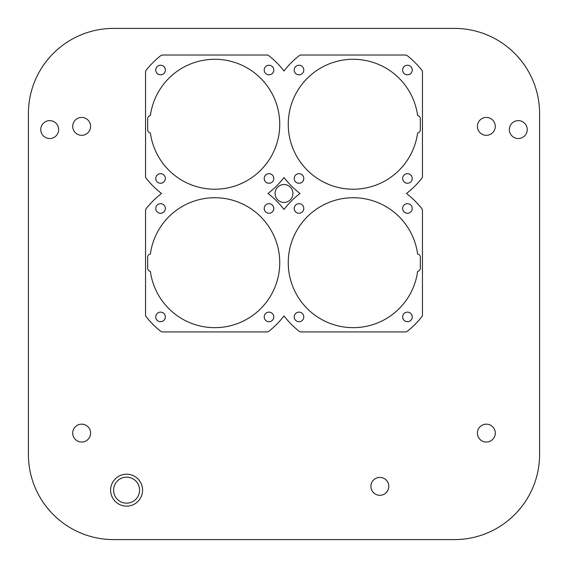 <?xml version="1.0" encoding="UTF-8"?>
<svg xmlns="http://www.w3.org/2000/svg" width="568" height="568" viewBox="0 0 568 568"><rect width="100%" height="100%" fill="white"/><g stroke="black" fill="none" stroke-linecap="round" stroke-linejoin="round"><path stroke-width="0.43" stroke-dasharray="2.84 2.13" d="M266.917 331.925A3.195 3.195 0 0 0 268.898 331.236A87.33 87.33 0 0 0 284 315.936A87.33 87.33 0 0 0 299.102 331.236A3.195 3.195 0 0 0 301.083 331.925L405.367 331.925A3.195 3.195 0 0 0 407.348 331.236A87.33 87.33 0 0 0 421.761 316.823A3.195 3.195 0 0 0 422.45 314.842L422.45 210.558A3.195 3.195 0 0 0 421.761 208.577A87.33 87.33 0 0 0 406.461 193.475A87.33 87.33 0 0 0 421.761 178.373A3.195 3.195 0 0 0 422.45 176.392L422.45 72.108A3.195 3.195 0 0 0 421.761 70.127A87.33 87.33 0 0 0 407.348 55.714A3.195 3.195 0 0 0 405.367 55.025L301.083 55.025A3.195 3.195 0 0 0 299.102 55.714A87.33 87.33 0 0 0 284 71.014A87.33 87.33 0 0 0 268.898 55.714A3.195 3.195 0 0 0 266.917 55.025L162.633 55.025A3.195 3.195 0 0 0 160.652 55.714A87.33 87.33 0 0 0 146.239 70.127A3.195 3.195 0 0 0 145.55 72.108L145.55 176.392A3.195 3.195 0 0 0 146.239 178.373A87.33 87.33 0 0 0 161.539 193.475A87.33 87.33 0 0 0 146.239 208.577A3.195 3.195 0 0 0 145.55 210.558L145.55 314.842A3.195 3.195 0 0 0 146.239 316.823A87.33 87.33 0 0 0 160.652 331.236A3.195 3.195 0 0 0 162.633 331.925L266.917 331.925M72.704 126.38A8.946 8.946 0 0 0 86.123 134.126A8.946 8.946 0 0 0 86.123 118.634A8.946 8.946 0 0 0 72.704 126.38M477.404 433.1A8.946 8.946 0 0 0 490.823 440.846A8.946 8.946 0 0 0 490.823 425.354A8.946 8.946 0 0 0 477.404 433.1M72.704 433.1A8.946 8.946 0 0 0 86.123 440.846A8.946 8.946 0 0 0 86.123 425.354A8.946 8.946 0 0 0 72.704 433.1M477.404 126.38A8.946 8.946 0 0 0 490.823 134.126A8.946 8.946 0 0 0 490.823 118.634A8.946 8.946 0 0 0 477.404 126.38M292.946 193.489A8.946 8.946 0 0 0 279.527 185.736A8.946 8.946 0 0 0 279.527 201.235A8.946 8.946 0 0 0 292.946 193.489M142.568 490.163A15.975 15.975 0 0 1 118.606 504.001A15.975 15.975 0 0 1 118.606 476.325A15.975 15.975 0 0 1 142.568 490.163M139.586 490.163A12.993 12.993 0 0 0 120.096 478.909A12.993 12.993 0 0 0 120.096 501.416A12.993 12.993 0 0 0 139.586 490.163M509.354 129.575A8.946 8.946 0 0 0 522.773 137.321A8.946 8.946 0 0 0 522.773 121.829A8.946 8.946 0 0 0 509.354 129.575M40.754 129.575A8.946 8.946 0 0 0 54.173 137.321A8.946 8.946 0 0 0 54.173 121.829A8.946 8.946 0 0 0 40.754 129.575M370.904 486.35A8.946 8.946 0 0 0 384.323 494.096A8.946 8.946 0 0 0 384.323 478.604A8.946 8.946 0 0 0 370.904 486.35M268.011 193.475A87.33 87.33 0 0 1 284 209.464A87.33 87.33 0 0 1 299.989 193.475A87.33 87.33 0 0 1 284 177.486A87.33 87.33 0 0 1 268.011 193.475M417.608 271.397A3.195 3.195 0 0 0 420.32 268.238L420.32 257.162A3.195 3.195 0 0 0 417.608 254.002A64.965 64.965 0 0 0 318.257 207.945A64.965 64.965 0 0 0 318.257 317.455A64.965 64.965 0 0 0 417.608 271.397M150.392 115.552A3.195 3.195 0 0 0 147.68 118.712L147.68 129.788A3.195 3.195 0 0 0 150.392 132.947A64.965 64.965 0 0 0 249.742 179.005A64.965 64.965 0 0 0 249.742 69.495A64.965 64.965 0 0 0 150.392 115.552M417.608 132.947A3.195 3.195 0 0 0 420.32 129.788L420.32 118.712A3.195 3.195 0 0 0 417.608 115.552A64.965 64.965 0 0 0 318.257 69.495A64.965 64.965 0 0 0 318.257 179.005A64.965 64.965 0 0 0 417.608 132.947M150.392 271.397A64.965 64.965 0 0 0 249.742 317.455A64.965 64.965 0 0 0 249.742 207.945A64.965 64.965 0 0 0 150.392 254.002A3.195 3.195 0 0 0 147.68 257.162L147.68 268.238A3.195 3.195 0 0 0 150.392 271.397M264.205 70.027A4.792 4.792 0 0 0 271.39 74.181A4.792 4.792 0 0 0 271.39 65.881A4.792 4.792 0 0 0 264.205 70.027M155.76 178.473A4.792 4.792 0 0 0 162.952 182.619A4.792 4.792 0 0 0 162.952 174.319A4.792 4.792 0 0 0 155.76 178.473M402.655 208.477A4.792 4.792 0 0 0 409.84 212.631A4.792 4.792 0 0 0 409.84 204.331A4.792 4.792 0 0 0 402.655 208.477M264.205 208.477A4.792 4.792 0 0 0 271.39 212.631A4.792 4.792 0 0 0 271.39 204.331A4.792 4.792 0 0 0 264.205 208.477M155.76 316.923A4.792 4.792 0 0 0 162.952 321.069A4.792 4.792 0 0 0 162.952 312.769A4.792 4.792 0 0 0 155.76 316.923M294.21 316.923A4.792 4.792 0 0 0 301.402 321.069A4.792 4.792 0 0 0 301.402 312.769A4.792 4.792 0 0 0 294.21 316.923M294.21 178.473A4.792 4.792 0 0 0 301.402 182.619A4.792 4.792 0 0 0 301.402 174.319A4.792 4.792 0 0 0 294.21 178.473M402.655 70.027A4.792 4.792 0 0 0 409.84 74.181A4.792 4.792 0 0 0 409.84 65.881A4.792 4.792 0 0 0 402.655 70.027M294.21 70.027A4.792 4.792 0 0 0 301.402 74.181A4.792 4.792 0 0 0 301.402 65.881A4.792 4.792 0 0 0 294.21 70.027M402.655 178.473A4.792 4.792 0 0 0 409.84 182.619A4.792 4.792 0 0 0 409.84 174.319A4.792 4.792 0 0 0 402.655 178.473M264.205 316.923A4.792 4.792 0 0 0 271.39 321.069A4.792 4.792 0 0 0 271.39 312.769A4.792 4.792 0 0 0 264.205 316.923M155.76 208.477A4.792 4.792 0 0 0 162.952 212.631A4.792 4.792 0 0 0 162.952 204.331A4.792 4.792 0 0 0 155.76 208.477M294.21 208.477A4.792 4.792 0 0 0 301.402 212.631A4.792 4.792 0 0 0 301.402 204.331A4.792 4.792 0 0 0 294.21 208.477M264.205 178.473A4.792 4.792 0 0 0 271.39 182.619A4.792 4.792 0 0 0 271.39 174.319A4.792 4.792 0 0 0 264.205 178.473M155.76 70.027A4.792 4.792 0 0 0 162.952 74.181A4.792 4.792 0 0 0 162.952 65.881A4.792 4.792 0 0 0 155.76 70.027M402.655 316.923A4.792 4.792 0 0 0 409.84 321.069A4.792 4.792 0 0 0 409.84 312.769A4.792 4.792 0 0 0 402.655 316.923M28.4 454.4A85.2 85.2 0 0 0 113.6 539.6L454.4 539.6A85.2 85.2 0 0 0 539.6 454.4L539.6 113.6A85.2 85.2 0 0 0 454.4 28.4L113.6 28.4A85.2 85.2 0 0 0 28.4 113.6L28.4 454.4"/><path stroke-width="0.85" d="M266.917 331.925A3.195 3.195 0 0 0 268.898 331.236A87.33 87.33 0 0 0 284 315.936A87.33 87.33 0 0 0 299.102 331.236A3.195 3.195 0 0 0 301.083 331.925L405.367 331.925A3.195 3.195 0 0 0 407.348 331.236A87.33 87.33 0 0 0 421.761 316.823A3.195 3.195 0 0 0 422.45 314.842L422.45 210.558A3.195 3.195 0 0 0 421.761 208.577A87.33 87.33 0 0 0 406.461 193.475A87.33 87.33 0 0 0 421.761 178.373A3.195 3.195 0 0 0 422.45 176.392L422.45 72.108A3.195 3.195 0 0 0 421.761 70.127A87.33 87.33 0 0 0 407.348 55.714A3.195 3.195 0 0 0 405.367 55.025L301.083 55.025A3.195 3.195 0 0 0 299.102 55.714A87.33 87.33 0 0 0 284 71.014A87.33 87.33 0 0 0 268.898 55.714A3.195 3.195 0 0 0 266.917 55.025L162.633 55.025A3.195 3.195 0 0 0 160.652 55.714A87.33 87.33 0 0 0 146.239 70.127A3.195 3.195 0 0 0 145.55 72.108L145.55 176.392A3.195 3.195 0 0 0 146.239 178.373A87.33 87.33 0 0 0 161.539 193.475A87.33 87.33 0 0 0 146.239 208.577A3.195 3.195 0 0 0 145.55 210.558L145.55 314.842A3.195 3.195 0 0 0 146.239 316.823A87.33 87.33 0 0 0 160.652 331.236A3.195 3.195 0 0 0 162.633 331.925L266.917 331.925M72.704 126.38A8.946 8.946 0 0 1 86.123 118.634A8.946 8.946 0 0 1 86.123 134.126A8.946 8.946 0 0 1 72.704 126.38M477.404 433.1A8.946 8.946 0 0 1 490.823 425.354A8.946 8.946 0 0 1 490.823 440.846A8.946 8.946 0 0 1 477.404 433.1M72.704 433.1A8.946 8.946 0 0 1 86.123 425.354A8.946 8.946 0 0 1 86.123 440.846A8.946 8.946 0 0 1 72.704 433.1M477.404 126.38A8.946 8.946 0 0 1 490.823 118.634A8.946 8.946 0 0 1 490.823 134.126A8.946 8.946 0 0 1 477.404 126.38M292.946 193.489A8.946 8.946 0 0 1 279.527 201.235A8.946 8.946 0 0 1 279.527 185.736A8.946 8.946 0 0 1 292.946 193.489M142.568 490.163A15.975 15.975 0 0 1 118.606 504.001A15.975 15.975 0 0 1 118.606 476.325A15.975 15.975 0 0 1 142.568 490.163M139.586 490.163A12.993 12.993 0 0 0 120.096 478.909A12.993 12.993 0 0 0 120.096 501.416A12.993 12.993 0 0 0 139.586 490.163M509.354 129.575A8.946 8.946 0 0 1 522.773 121.829A8.946 8.946 0 0 1 522.773 137.321A8.946 8.946 0 0 1 509.354 129.575M40.754 129.575A8.946 8.946 0 0 1 54.173 121.829A8.946 8.946 0 0 1 54.173 137.321A8.946 8.946 0 0 1 40.754 129.575M370.904 486.35A8.946 8.946 0 0 1 384.323 478.604A8.946 8.946 0 0 1 384.323 494.096A8.946 8.946 0 0 1 370.904 486.35M402.655 178.473A4.792 4.792 0 0 0 409.84 182.619A4.792 4.792 0 0 0 409.84 174.319A4.792 4.792 0 0 0 402.655 178.473M155.76 316.923A4.792 4.792 0 0 0 162.952 321.069A4.792 4.792 0 0 0 162.952 312.769A4.792 4.792 0 0 0 155.76 316.923M155.76 208.477A4.792 4.792 0 0 0 162.952 212.631A4.792 4.792 0 0 0 162.952 204.331A4.792 4.792 0 0 0 155.76 208.477M264.205 316.923A4.792 4.792 0 0 0 271.39 321.069A4.792 4.792 0 0 0 271.39 312.769A4.792 4.792 0 0 0 264.205 316.923M155.76 70.027A4.792 4.792 0 0 0 162.952 74.181A4.792 4.792 0 0 0 162.952 65.881A4.792 4.792 0 0 0 155.76 70.027M294.21 316.923A4.792 4.792 0 0 0 301.402 321.069A4.792 4.792 0 0 0 301.402 312.769A4.792 4.792 0 0 0 294.21 316.923M402.655 70.027A4.792 4.792 0 0 0 409.84 74.181A4.792 4.792 0 0 0 409.84 65.881A4.792 4.792 0 0 0 402.655 70.027M264.205 70.027A4.792 4.792 0 0 0 271.39 74.181A4.792 4.792 0 0 0 271.39 65.881A4.792 4.792 0 0 0 264.205 70.027M264.205 178.473A4.792 4.792 0 0 0 271.39 182.619A4.792 4.792 0 0 0 271.39 174.319A4.792 4.792 0 0 0 264.205 178.473M402.655 316.923A4.792 4.792 0 0 0 409.84 321.069A4.792 4.792 0 0 0 409.84 312.769A4.792 4.792 0 0 0 402.655 316.923M294.21 208.477A4.792 4.792 0 0 0 301.402 212.631A4.792 4.792 0 0 0 301.402 204.331A4.792 4.792 0 0 0 294.21 208.477M417.608 115.552A64.965 64.965 0 0 0 318.257 69.495A64.965 64.965 0 0 0 318.257 179.005A64.965 64.965 0 0 0 417.608 132.947A3.195 3.195 0 0 0 420.32 129.788L420.32 118.712A3.195 3.195 0 0 0 417.608 115.552M147.68 129.788A3.195 3.195 0 0 0 150.392 132.947A64.965 64.965 0 0 0 249.742 179.005A64.965 64.965 0 0 0 249.742 69.495A64.965 64.965 0 0 0 150.392 115.552A3.195 3.195 0 0 0 147.68 118.712L147.68 129.788M402.655 208.477A4.792 4.792 0 0 0 409.84 212.631A4.792 4.792 0 0 0 409.84 204.331A4.792 4.792 0 0 0 402.655 208.477M264.205 208.477A4.792 4.792 0 0 0 271.39 212.631A4.792 4.792 0 0 0 271.39 204.331A4.792 4.792 0 0 0 264.205 208.477M155.76 178.473A4.792 4.792 0 0 0 162.952 182.619A4.792 4.792 0 0 0 162.952 174.319A4.792 4.792 0 0 0 155.76 178.473M294.21 178.473A4.792 4.792 0 0 0 301.402 182.619A4.792 4.792 0 0 0 301.402 174.319A4.792 4.792 0 0 0 294.21 178.473M294.21 70.027A4.792 4.792 0 0 0 301.402 74.181A4.792 4.792 0 0 0 301.402 65.881A4.792 4.792 0 0 0 294.21 70.027M150.392 271.397A64.965 64.965 0 0 0 249.742 317.455A64.965 64.965 0 0 0 249.742 207.945A64.965 64.965 0 0 0 150.392 254.002A3.195 3.195 0 0 0 147.68 257.162L147.68 268.238A3.195 3.195 0 0 0 150.392 271.397M417.608 254.002A64.965 64.965 0 0 0 318.257 207.945A64.965 64.965 0 0 0 318.257 317.455A64.965 64.965 0 0 0 417.608 271.397A3.195 3.195 0 0 0 420.32 268.238L420.32 257.162A3.195 3.195 0 0 0 417.608 254.002M284 177.486A87.33 87.33 0 0 1 268.011 193.475A87.33 87.33 0 0 1 284 209.464A87.33 87.33 0 0 1 299.989 193.475A87.33 87.33 0 0 1 284 177.486M113.6 539.6A85.2 85.2 0 0 1 28.4 454.4L28.4 113.6A85.2 85.2 0 0 1 113.6 28.4L454.4 28.4A85.2 85.2 0 0 1 539.6 113.6L539.6 454.4A85.2 85.2 0 0 1 454.4 539.6L113.6 539.6"/></g></svg>
